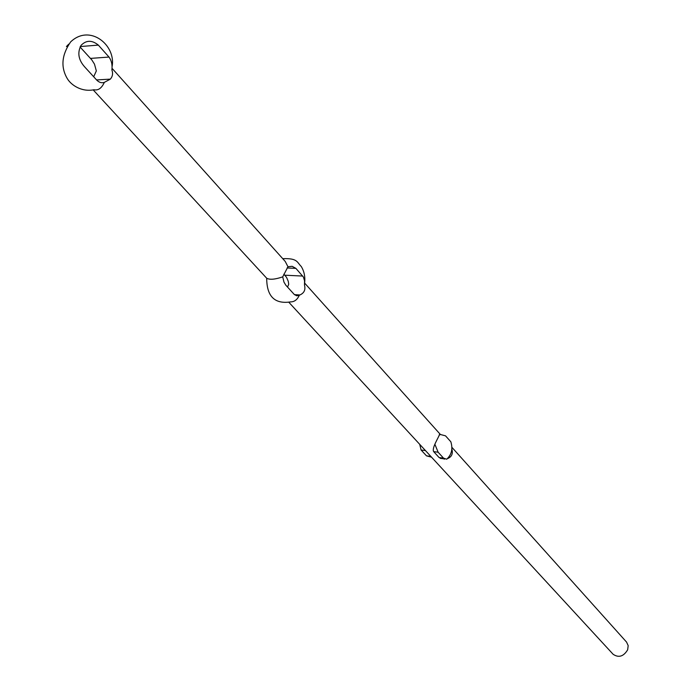<?xml version="1.0" encoding="UTF-8"?>
<svg xmlns="http://www.w3.org/2000/svg" width="691" height="691" viewBox="0 0 691 691"><rect width="100%" height="100%" fill="white"/><g stroke="black" fill="none" stroke-linecap="round" stroke-linejoin="round"><path stroke-width="1.04" d="M288.985 302.433L613.142 654.299C618.756 658.022 623.593 656.51 627.67 649.773L628.179 645.61L626.564 642.094L452.104 447.543M112.063 66.69C116.356 45.511 90.003 23.425 70.655 41.883C61.741 54.762 60.566 66.906 67.122 78.316C70.931 85.097 81.702 92.283 93.976 89.744C98.208 90.676 101.672 88.215 104.35 82.359C101.309 83.386 98.424 82.255 95.695 78.964L84.855 67.096C78.446 60.005 77.176 52.766 81.054 45.373C86.237 40.043 92.007 39.957 98.338 45.105L109.005 57.059C111.545 60.609 112.503 64.894 111.882 69.903L112.46 68.78L285.236 261.457L287.974 266.743L282.714 276.866L283.949 282.075L285.798 285.167L294.392 294.591L296.819 295.808L299.341 295.169C297.372 299.618 294.496 301.855 290.721 301.881C274.75 304.36 266.743 296.474 266.7 278.24C269.715 279.924 275.053 279.466 282.714 276.866M93.743 76.649L96.334 70.905L94.468 64.108L91.765 59.849L80.104 47.031M68.694 44.155L66.431 46.547L67.07 46.496M111.882 69.903C113.134 73.393 112.633 76.468 110.37 79.12L104.35 82.359M93.242 89.951L266.7 278.24M440.417 434.509L304.653 283.111L304.489 285.124L304.541 280.736L303.409 277.039L295.895 268.367L292.12 266.303L287.974 266.743M283.846 274.189L286.523 277.298L288.259 281.315L288.726 284.286L287.56 287.033M304.489 285.124C305.707 289.736 304.195 293.01 299.946 294.953L299.341 295.169M451.923 449.271C453.097 453.685 451.715 456.768 447.777 458.522M444.641 459.126L439.079 457.528L433.698 451.638C431.4 448.217 439.251 436.522 439.502 434.397L440.487 434.518L439.165 435.071M434.933 444.391L438.129 452.216L443.501 458.116L446.732 459.204C451.629 454.643 453.002 448.839 450.843 441.791L445.531 435.84L440.487 434.518M431.547 457.183L426.494 455.853L421.078 449.996L419.731 444.356M287.076 267.97L295.895 268.367M284.839 275.199L302.77 276.063M80.286 46.547L98.338 45.105M90.443 58.407L109.005 57.059M426.494 455.853L430.873 456.431M439.079 457.528L443.501 458.116M421.078 449.996L425.466 450.567M433.698 451.638L438.129 452.216M282.749 258.684C297.873 258.063 296.923 262.399 301.224 266.441C304.152 271.226 305.292 276.668 304.662 282.774M294.444 294.634L299.946 294.953M96.55 79.94L110.37 79.12M440.227 458.34L444.253 458.876"/></g></svg>
